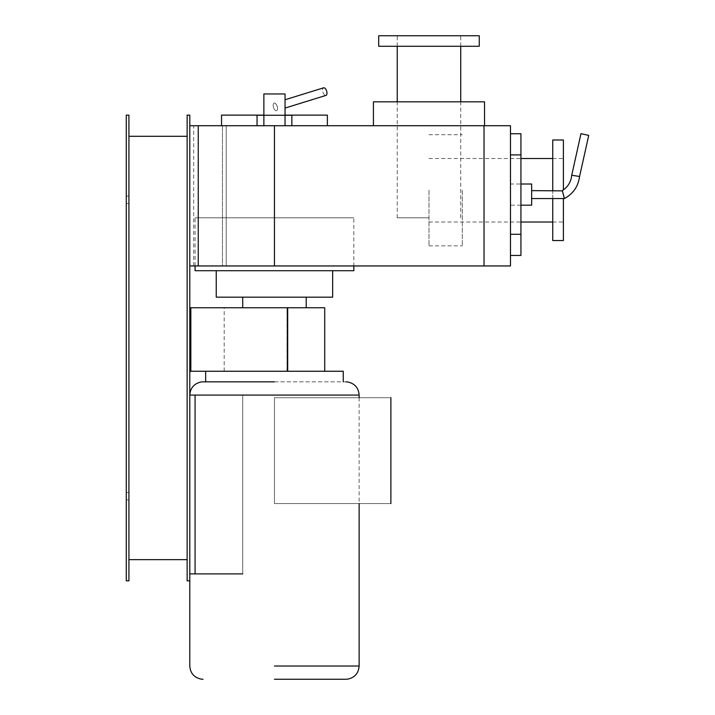 <?xml version="1.0" encoding="UTF-8"?>
<svg xmlns="http://www.w3.org/2000/svg" width="715" height="715" viewBox="0 0 715 715"><rect width="100%" height="100%" fill="white"/><g stroke="black" fill="none" stroke-linecap="round" stroke-linejoin="round"><path stroke-width="0.54" stroke-dasharray="3.58 2.68" d="M390.882 503.557L390.882 397.719L274.453 397.719L274.453 503.557L390.882 503.557L274.453 503.557L274.453 397.719L390.882 397.719M274.453 381.846L345.166 381.846L274.453 381.846M343.254 371.255L205.661 371.255M276.231 110.754A3.968 1.913 72.8 0 0 276.517 110.709A3.968 1.913 72.8 0 0 277.259 106.633A3.968 1.913 72.8 0 0 274.453 103.085A3.968 1.913 72.8 0 0 274.176 103.121A3.968 1.913 72.8 0 0 273.434 107.196A3.968 1.913 72.8 0 0 276.231 110.754A3.968 1.913 72.8 0 1 273.434 107.196A3.968 1.913 72.8 0 1 274.176 103.121A3.968 1.913 72.8 0 1 274.453 103.085A3.968 1.913 72.8 0 1 277.259 106.633A3.968 1.913 72.8 0 1 276.517 110.709A3.968 1.913 72.8 0 1 276.231 110.754M285.035 108.072L325.969 95.408A3.968 1.913 72.8 0 1 325.683 95.453A3.968 1.913 72.8 0 1 322.966 92.181A3.968 1.913 72.8 0 1 323.368 87.954A3.968 1.913 72.8 0 0 322.966 92.181A3.968 1.913 72.8 0 0 325.683 95.453A3.968 1.913 72.8 0 0 325.969 95.408A3.968 1.913 72.8 0 0 326.71 91.332A3.968 1.913 72.8 0 0 323.904 87.784A3.968 1.913 72.8 0 0 323.627 87.82L285.035 99.76M263.871 125.715L263.871 93.96L285.035 93.96L274.453 93.96L285.035 93.96L285.035 125.715L285.035 115.258L263.871 115.258L263.871 125.715L291.863 125.715L257.043 125.715L285.035 125.715L257.043 125.715L257.043 115.258L257.043 125.715L291.863 125.715L291.863 115.258L291.863 125.715L263.871 125.715L263.871 115.258L257.043 115.258L257.043 125.715M285.035 125.715L285.035 115.258L257.043 115.258L291.863 115.258L291.863 125.715M520.931 255.452L520.931 133.741M510.474 133.741L510.474 255.452M520.931 205.178L510.474 205.178L510.474 184.014L520.931 184.014M531.647 205.178L531.647 184.014M510.474 184.014L510.474 205.178M572.536 175.363L573.689 175.541M574.976 175.747L577.613 176.167M588.722 135.385L580.973 133.669M578.667 176.337L579.356 176.444M562.875 192.63L563.572 195.267M562.383 190.869L562.571 191.531M531.647 198.564L531.647 190.628L531.647 198.564M287.055 371.255L189.788 371.255L189.788 307.754L189.788 371.255L287.055 371.255L287.055 307.754L189.788 307.754L287.055 307.754M189.788 371.255L190.842 371.255L190.842 307.754L189.788 307.754L189.788 371.255L189.788 307.754M324.726 307.754L274.453 307.754L287.689 307.754L287.707 371.255L274.453 371.255L324.726 371.255L274.453 371.255M286.992 371.255L286.992 307.754M190.842 371.255L190.842 307.754L190.842 371.255L287.707 371.255M287.707 307.754L190.842 307.754M274.453 307.754L224.179 307.754L274.453 307.754M189.788 573.886L189.788 395.073L189.788 573.886L195.079 573.886L195.079 395.073L242.707 395.073L195.079 395.073L195.079 573.886L242.707 573.886L242.707 395.073L242.707 573.886M195.079 573.886L195.079 395.073M510.474 125.715L274.453 125.715L274.453 265.953L510.474 265.953L510.474 125.715M520.931 154.905L510.474 154.905L510.474 234.288L520.931 234.288M274.453 125.715L189.788 125.715L189.788 265.953L189.788 125.715L226.199 125.715L198.252 125.715L198.252 265.953L193.694 265.953L274.453 265.953M189.788 265.953L198.252 265.953L198.252 125.715L198.252 265.953L226.199 265.953L226.199 125.715L189.788 125.715L189.788 265.953L222.463 265.953L222.463 125.715L222.463 265.953L189.788 265.953L189.788 125.715M226.199 265.953L222.463 265.953L226.199 265.953L226.199 125.715M327.372 115.133L285.035 115.133M263.871 115.133L221.534 115.133M195.079 265.953L195.079 217.789L353.836 217.789L195.079 217.789L353.836 217.789L353.836 265.953M306.208 307.754L242.707 307.754M242.707 297.172L306.208 297.172M216.243 270.708L332.663 270.708M462.319 190.27L462.319 245.844L462.319 190.27M428.982 190.27L428.982 245.844L428.982 190.27M563.393 240.544L563.393 198.564M552.74 139.997L552.74 240.544M552.74 198.564L552.74 190.628M563.393 189.904L563.393 139.997M484.547 101.834L373.418 101.834M428.982 125.715L373.418 125.715L428.982 125.715M479.256 35.75L378.709 35.75M428.982 217.789L397.227 217.789L428.982 217.789M378.709 46.278L479.256 46.278M126.278 199.798L126.278 203.507L126.278 199.798M128.923 199.798L128.923 203.507L128.923 199.798M126.278 496.147L126.278 499.856L126.278 496.147M128.923 496.147L128.923 499.856L128.923 496.147M128.923 203.498L128.923 499.848L128.923 203.498L126.278 203.507L128.923 203.507M128.923 136.297L128.923 196.107L128.923 136.297L187.142 136.297L187.142 559.648L128.923 559.648L128.923 499.848L128.923 559.648M187.142 559.648L187.142 136.297M128.923 115.133L128.923 580.821L126.278 580.821L126.278 115.133L128.923 115.133M187.142 580.821L187.142 115.133L189.788 115.133L189.788 580.821L187.142 580.821M274.453 666.023L359.127 666.023L274.453 666.023M274.453 395.073L359.127 395.073L274.453 395.073M484.019 125.715L484.019 265.953M359.127 397.719L359.127 503.557M189.788 395.046L189.788 580.821M224.179 371.255L224.179 307.754M193.694 265.953L193.694 125.715M428.982 245.844L462.319 245.844M428.982 134.706L462.319 134.706M428.982 222.025L520.931 222.025M552.74 222.025L563.393 222.025M428.982 158.524L520.931 158.524M552.74 158.524L563.393 158.524M460.728 217.789L460.728 101.834M460.728 46.278L460.728 35.75M397.227 217.789L397.227 101.834M397.227 46.278L397.227 35.75M126.278 196.098L128.923 196.098L126.278 196.098M126.278 499.856L128.923 499.856L126.278 499.856M126.278 492.447L128.923 492.447L126.278 492.447"/><path stroke-width="1.07" d="M390.882 397.719L390.882 503.557M274.453 679.25L345.166 679.25L274.453 679.25M274.453 381.846L203.739 381.846L274.453 381.846L205.661 381.846L205.661 371.255L343.254 371.255L343.254 381.846M285.035 99.76L323.627 87.82A3.968 1.913 72.8 0 0 323.368 87.954A3.968 1.913 72.8 0 1 323.627 87.82A3.968 1.913 72.8 0 1 323.904 87.784A3.968 1.913 72.8 0 1 326.71 91.332A3.968 1.913 72.8 0 1 325.969 95.408L285.035 108.072M520.931 133.741L520.931 255.452L510.474 255.452L510.474 133.741L520.931 133.741M520.931 184.014L531.647 184.014L531.647 205.178L520.931 205.178M579.356 176.444L571.723 175.247L580.973 133.669L588.722 135.385L579.579 176.489C578.256 186.418 573.189 193.774 564.385 198.564L562.312 190.628C567.898 186.999 571.035 181.869 571.723 175.247M571.964 175.282L572.536 175.363M573.689 175.541L574.976 175.747M577.613 176.167L578.667 176.337M563.393 194.596L564.385 198.564L531.647 198.564M531.647 190.628L562.383 190.869M562.571 191.531L562.875 192.63M263.871 125.715L263.871 115.258L285.035 115.258L285.035 125.715M257.043 125.715L257.043 115.258L263.871 115.258L263.871 93.96L285.035 93.96L285.035 115.258L291.863 115.258L291.863 125.715M287.689 371.255L287.689 307.754L324.726 307.754L324.726 371.255M274.453 371.255L190.842 371.255L190.842 307.754L287.689 307.754M189.788 307.754L190.842 307.754M190.842 371.255L189.788 371.255M242.707 573.886L195.079 573.886L195.079 395.073L359.127 395.073L274.453 395.073M203.015 381.846L201.156 381.971C194.123 383.526 190.333 387.896 189.788 395.073L195.079 395.073M195.079 573.886L189.788 573.886M520.931 234.288L510.474 234.288L510.474 265.953L274.453 265.953L274.453 125.715L510.474 125.715L510.474 154.905L520.931 154.905M274.453 265.953L198.252 265.953L198.252 125.715L274.453 125.715M189.788 125.715L226.199 125.715M226.199 265.953L189.788 265.953M285.035 115.133L327.372 115.133L327.372 125.715M221.534 125.715L221.534 115.133L263.871 115.133M306.208 297.172L306.208 307.754M242.707 307.754L242.707 297.172M216.243 270.708L216.243 297.172L332.663 297.172L332.663 270.708M195.079 265.953L195.079 270.708L353.836 270.708L353.836 265.953M563.393 198.564L563.393 240.544L552.74 240.544L552.74 198.564M552.74 190.628L552.74 139.997L563.393 139.997L563.393 189.904M373.418 125.715L373.418 101.834L484.547 101.834L484.547 125.715M428.982 35.75L479.256 35.75L479.256 46.278L378.709 46.278L378.709 35.75L428.982 35.75M187.142 136.297L128.923 136.297M128.923 559.648L187.142 559.648M128.923 580.821L128.923 115.133L126.278 115.133L126.278 580.821L128.923 580.821M189.788 580.821L189.788 115.133L187.142 115.133L187.142 580.821L189.788 580.821L189.788 666.023C190.333 673.199 194.123 677.57 201.156 679.116L203.015 679.25M274.453 666.023L359.127 666.023L274.453 666.023M484.019 265.953L484.019 125.715M359.127 503.557L359.127 666.023C358.581 673.199 354.783 677.57 347.758 679.116L345.899 679.25M345.899 381.846L347.758 381.971C354.783 383.526 358.581 387.896 359.127 395.073L359.127 397.719M520.931 222.025L552.74 222.025M520.931 158.524L552.74 158.524M460.728 101.834L460.728 46.278M397.227 101.834L397.227 46.278"/></g></svg>
